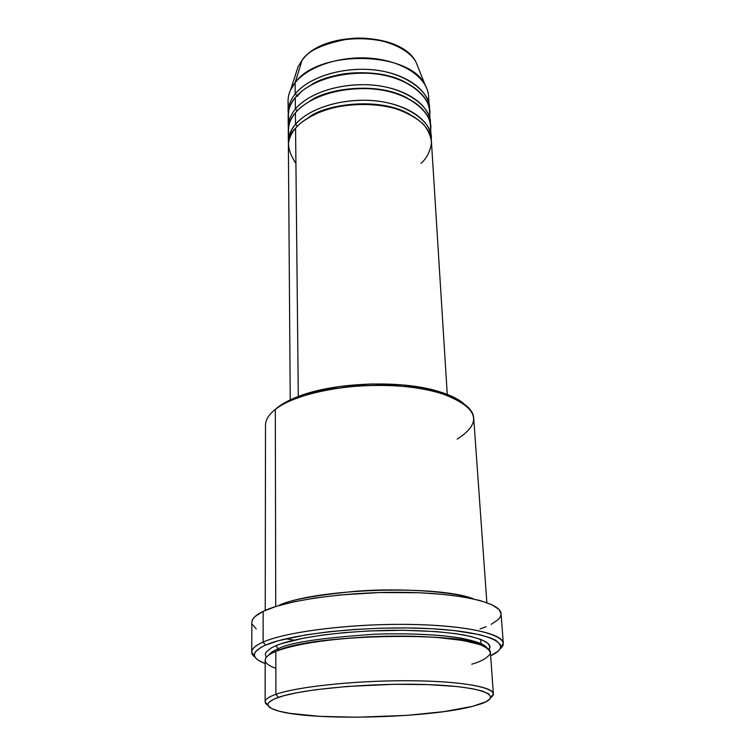 <?xml version="1.0" encoding="UTF-8"?>
<svg xmlns="http://www.w3.org/2000/svg" width="755" height="755" viewBox="0 0 755 755"><rect width="100%" height="100%" fill="white"/><g stroke="black" fill="none" stroke-linecap="round" stroke-linejoin="round"><path stroke-width="1.13" d="M295.998 73.159L298.055 66.761L302.066 60.277C323.102 29.728 402.047 31.408 416.222 62.627C402.528 32.04 322.696 30.285 301.981 60.485L295.101 82.739L301.981 60.485C307.427 50.83 323.508 43.545 350.216 38.609C377.887 35.372 409.172 47.574 416.222 62.627L425.159 84.994C428.198 90.515 429.255 96.149 428.321 101.897M421.101 163.335C426.669 158.342 430.114 151.623 431.426 143.176C431.237 137.212 428.68 131.011 423.753 124.575C417.053 118.271 407.738 112.986 395.818 108.72C369.997 101.529 339.901 104.332 321.526 111.344C308.748 116.94 300.094 122.565 295.564 128.218C290.75 133.975 288.353 139.901 288.382 145.998L290.241 399.876M308.663 117.487C323.385 105.03 377.462 95.932 409.172 113.977C377.462 95.932 323.385 105.03 308.663 117.487M288.448 144.111C288.325 136.06 290.684 129.482 295.526 124.367L297.461 126.142L295.526 124.367C302.934 114.996 326.037 100.245 365.288 100.245C405.69 100.557 433.974 123.188 431.199 139.128L430.454 125.934C429.595 108.522 406.369 92.355 374.707 89.147C343.1 85.843 308.927 96.395 295.413 112.882C290.618 118.705 288.24 124.707 288.268 130.908L288.353 142.214C288.325 136.079 290.713 130.134 295.526 124.367L295.413 112.882L295.526 124.367C309.106 108.05 343.44 97.584 375.197 100.84C407.002 103.992 430.312 119.988 431.162 137.221M430.105 131.644C435.588 116.242 411.815 90.864 369.412 88.731C328.151 87.221 302.859 103.058 295.413 112.882C289.627 118.875 287.504 126.774 289.014 136.57M309.701 101.255C324.961 89.194 375.971 80.832 407.011 97.857C375.971 80.832 324.961 89.194 309.701 101.255M295.375 109.069L297.281 110.796L295.375 109.069C302.736 99.575 325.66 84.654 364.646 84.673C404.765 84.985 432.964 107.908 430.265 124.075L429.529 111.042C428.642 93.384 405.539 77.001 374.065 73.726C342.647 70.366 308.691 81.03 295.252 97.716C290.496 103.614 288.127 109.701 288.155 115.977L288.24 127.151C288.212 120.942 290.59 114.911 295.375 109.069L295.252 97.716L295.375 109.069C308.87 92.535 342.987 81.955 374.546 85.277C406.162 88.495 429.35 104.718 430.227 122.197M429.208 116.685C434.54 101.038 410.692 75.406 368.619 73.292C327.698 71.8 302.651 87.788 295.252 97.716C289.552 103.756 287.419 111.712 288.863 121.583M310.796 85.183C326.509 73.565 374.508 65.93 404.793 81.899C385.333 71.857 354.973 70.442 334.559 75.774C314.618 81.917 302.189 88.807 297.272 96.432M295.214 93.96L297.093 95.621L295.214 93.96C302.538 84.343 325.292 69.252 364.014 69.281C403.859 69.611 431.964 92.808 429.34 109.201L428.604 96.319C427.707 78.435 404.718 61.825 373.432 58.494C342.204 55.068 308.455 65.845 295.101 82.739C290.373 88.703 288.023 94.866 288.051 101.227L288.136 112.278C288.099 105.983 290.467 99.868 295.214 93.96L295.101 82.739L295.214 93.96C308.635 77.218 342.534 66.525 373.914 69.904C405.331 73.188 428.406 89.628 429.293 107.342M471.79 664.202C480.944 661.578 487.079 658.134 490.193 653.858C490.646 650.867 487.352 647.809 480.303 644.676L462.985 640.485L437.154 637.456C416.335 636.238 394.752 635.974 372.423 636.673C351.207 637.852 332.766 639.513 317.109 641.665C296.102 644.987 283.257 648.422 275.82 651.395L275.905 694.317L278.482 697.337C302.566 688.749 375.273 682.426 429.85 684.681C484.672 686.833 504.17 696.119 480.671 703.971L472.366 706.406L485.89 701.82L490.212 698.63L490.826 697.035L488.796 693.93L482.332 691.061L471.507 688.541L456.605 686.503L427.868 684.606L393.959 684.304L346.96 686.465L315.279 689.777L297.715 692.58L283.861 695.704L274.188 698.998L268.922 702.31L267.95 703.934L268.072 705.51L271.47 708.473L278.793 711.106L289.609 713.333L319.639 716.344L357.077 717.241L407.039 715.353L443.723 711.654L472.366 706.406C427.632 718.213 313.438 721.072 278.501 711.031C264.429 707.114 264.42 702.546 278.482 697.337L275.905 694.317C264.996 698.262 262.372 701.961 268.025 705.406L265.128 701.763C265.128 699.328 268.723 696.846 275.905 694.317L275.82 651.395C268.733 654.368 265.184 657.303 265.184 660.21L265.128 701.763M486.862 602.66L473.696 417.921C473.026 402.311 439.401 387.872 392.241 385.645C345.148 383.314 294.45 394.082 275.311 409.408L275.726 606.529L275.311 409.408L277.642 407.398L274.895 409.738L282.521 404.029L288.334 400.801L295.054 397.753L310.928 392.364L339.533 386.522L371.3 383.955L402.868 384.965L430.926 389.41L446.28 394.016L452.707 396.734L463.249 403.161C457.577 398.555 449.225 394.61 438.183 391.326C401.113 379.822 335.248 382.124 299.074 396.186C290.043 399.565 282.899 403.302 277.642 407.398L275.311 409.408C268.78 414.599 265.515 419.865 265.496 425.188L265.25 610.399M503.292 643.241L500.131 648.809C513.815 638.126 482.011 626.782 421.111 624.706C360.38 622.535 287.768 630.906 263.099 642.08C285.749 631.944 347.687 623.875 405.284 624.385C462.975 624.829 503.16 633.426 503.292 643.241L501.046 613.645C500.829 602.764 460.965 593.071 403.868 592.345C346.866 591.552 285.598 600.225 263.165 611.361L263.099 642.08L265.647 645.072C291.487 633.436 371.309 625.216 431.992 628.745C492.902 632.143 515.212 645.081 490.646 655.68L498.111 651.188L500.027 648.989L500.791 646.78L500.367 644.591L495.846 640.353L491.731 638.352L479.859 634.71L453.642 630.482L431.501 628.717L406.737 627.943L380.529 628.198L354.17 629.491L328.982 631.746L306.152 634.842L278.567 640.674L265.647 645.072L260.994 647.346L255.388 651.905L254.435 654.151L254.69 656.34L256.124 658.454L258.672 660.474L265.184 663.551C250.736 658.115 250.886 651.952 265.647 645.072L263.099 642.08C251.264 647.479 248.64 652.565 255.237 657.36L251.698 652.027C251.708 648.753 255.511 645.431 263.099 642.08L263.165 611.361C255.643 615.051 251.877 618.713 251.868 622.346L251.698 652.027M277.604 650.687L278.34 648.743C288.24 642.779 320.564 637.918 375.32 634.181C399.47 633.407 422.045 633.926 443.034 635.748C468.836 638.834 483.379 642.798 486.664 647.62C484.03 644.147 475.357 640.967 460.644 638.069C439.334 634.511 406.501 633.077 375.32 634.181C320.564 637.918 288.24 642.779 278.34 648.743L275.811 645.761C287.155 640.504 327.009 631.274 393.374 630.265C420.516 630.208 445.865 631.926 463.938 635.002C474.489 637.239 482.03 639.655 486.56 642.26C489.514 644.855 490.391 647.328 489.174 649.687L490.023 647.29L489.551 645.298L487.966 643.345L481.426 639.645L470.497 636.352L455.454 633.643L436.843 631.652L403.991 630.274L368.27 630.982L344.79 632.596L322.885 635.021L303.576 638.135L281.219 643.741L275.811 645.761L278.34 648.743C273.621 650.612 270.375 652.773 268.582 655.236C270.375 652.773 273.621 650.612 278.34 648.743L277.604 650.687M278.17 605.784C288.297 600.187 314.344 595.327 356.332 591.212C399.301 587.824 453.264 591.278 473.659 598.951C437.636 584.323 313.089 588.673 278.17 605.784M298.291 396.479L295.564 128.218L298.291 396.479M467.43 597.063L467.468 597.696M480.737 639.372L481.02 643.6M285.909 638.796L294.101 640.146M288.721 106.766C287.391 101.104 288.051 95.404 290.694 89.694L295.101 82.739C318.412 49.103 410.041 51.019 425.159 84.994M275.905 694.317C296.932 686.842 353.104 680.699 405.029 680.727C457.039 680.708 493.374 686.654 493.364 693.788L490.722 697.629C502.632 689.787 473.262 681.916 418.506 680.85C363.901 679.717 298.716 686.116 275.905 694.317M493.364 693.788L490.41 652.339C490.306 643.826 454.378 636.474 403.094 636.116C351.905 635.71 296.555 642.628 275.82 651.395C265.401 655.604 258.436 662.192 275.858 668.326M266.222 657.473L265.269 654.019L266.222 651.971L271.489 647.818L275.811 645.761M256.266 628.962L252.189 624.206M251.915 621.705L252.85 619.138L255.03 616.542L263.165 611.361L276.198 606.378L293.77 601.848L315.241 597.988L339.675 595.006L379.331 592.552L418.657 592.732L442.543 594.317L463.24 596.95L479.878 600.489L491.892 604.717L498.961 609.436L501.056 613.673M501.056 614.419L500.272 616.939L498.338 619.449L491.165 624.357M486.06 626.707L480.02 628.962M447.253 394.393L431.398 141.006C430.548 123.829 407.209 107.899 375.358 104.756C343.553 101.519 309.173 111.957 295.564 128.218C286.051 137.023 286.173 148.782 295.922 163.505M411.73 636.163L411.116 636.229L411.73 636.163M343.157 638.607L342.543 638.579L343.157 638.607M275.311 409.408C280.69 405.218 288.004 401.396 297.272 397.942C334.361 383.54 402.094 381.181 440.108 392.959C478.075 406.747 483.757 422.139 457.162 439.127M291.213 134.635L290.675 131.851M271.942 653.179L277.736 650.536C312.079 634.04 463.476 631.435 483.172 645.799M290.694 89.694L298.055 66.761M367.166 636.842L369.572 636.795M384.644 636.267L387.051 636.144M297.272 397.942L299.074 396.186M440.108 392.959L438.183 391.326"/></g></svg>
